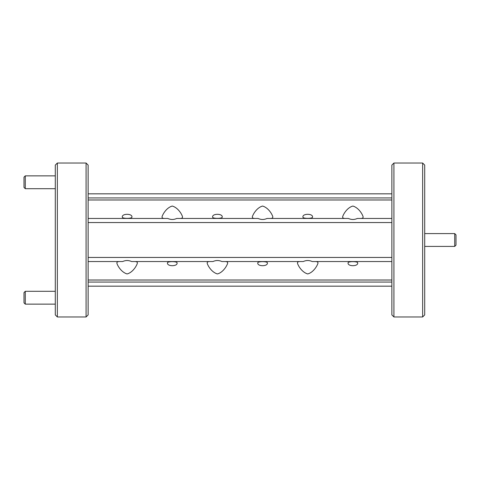 <?xml version="1.0" encoding="UTF-8"?>
<svg xmlns="http://www.w3.org/2000/svg" width="480" height="480" viewBox="0 0 480 480"><rect width="100%" height="100%" fill="white"/><g stroke="black" fill="none" stroke-linecap="round" stroke-linejoin="round"><path stroke-width="0.72" d="M25.284 188.694L24 187.41L24 177.15L25.284 175.866L25.284 188.694L55.296 188.694M454.716 233.586L456 234.87L456 245.13L454.716 246.414L454.716 233.586L424.704 233.586M86.082 316.962L86.082 163.038L88.134 165.09L88.134 314.91L86.082 316.962L57.348 316.962L55.296 314.91L55.296 165.09L57.348 163.038L57.348 316.962M86.082 163.038L57.348 163.038M393.918 316.962L391.866 314.91L391.866 165.09L393.918 163.038L393.918 316.962L422.652 316.962L422.652 163.038L393.918 163.038M422.652 163.038L424.704 165.09L424.704 314.91L422.652 316.962M391.866 261.546L312.198 261.546C309.216 260.19 306.234 260.19 303.252 261.546L221.898 261.546C218.916 260.19 215.934 260.19 212.952 261.546L131.598 261.546C128.616 260.19 125.634 260.19 122.652 261.546L88.134 261.546M391.866 286.176L88.134 286.176M88.134 282.072L391.866 282.072M348.06 263.004C347.694 266.61 358.164 266.574 357.684 263.004C358.302 261.204 347.46 261.198 348.06 263.004M257.76 263.004C257.394 266.61 267.864 266.574 267.39 263.004C268.002 261.204 257.16 261.198 257.76 263.004M167.46 263.004C167.1 266.61 177.564 266.574 177.09 263.004C177.708 261.204 166.86 261.198 167.46 263.004M119.796 261.546C117.81 261.492 116.832 261.972 116.862 263.004C117.126 264.912 120.912 272.148 127.098 273.948C133.206 272.346 137.07 264.978 137.388 263.004C137.418 261.978 136.44 261.492 134.454 261.546M210.096 261.546C208.11 261.492 207.132 261.972 207.162 263.004C207.42 264.912 211.212 272.148 217.398 273.948C223.506 272.346 227.37 264.978 227.688 263.004C227.718 261.978 226.74 261.492 224.754 261.546M300.396 261.546C298.41 261.492 297.432 261.972 297.462 263.004C297.72 264.912 301.512 272.148 307.698 273.948C313.806 272.346 317.67 264.978 317.988 263.004C318.018 261.978 317.04 261.492 315.054 261.546M88.134 257.442L391.866 257.442M269.904 218.454C271.89 218.508 272.868 218.028 272.838 216.996C272.58 215.088 268.788 207.852 262.602 206.052C256.494 207.654 252.63 215.022 252.312 216.996C252.282 218.022 253.26 218.508 255.246 218.454M88.134 218.454L167.802 218.454C170.784 219.81 173.766 219.81 176.748 218.454L258.102 218.454C261.084 219.81 264.066 219.81 267.048 218.454L348.402 218.454C351.384 219.81 354.366 219.81 357.348 218.454L391.866 218.454M179.604 218.454C181.59 218.508 182.568 218.028 182.538 216.996C182.28 215.088 178.488 207.852 172.302 206.052C166.194 207.654 162.33 215.022 162.012 216.996C161.982 218.022 162.96 218.508 164.946 218.454M360.204 218.454C362.19 218.508 363.168 218.028 363.138 216.996C362.874 215.088 359.088 207.852 352.902 206.052C346.794 207.654 342.93 215.022 342.612 216.996C342.582 218.022 343.56 218.508 345.546 218.454M391.866 197.928L88.134 197.928M88.134 193.824L391.866 193.824M391.866 222.558L88.134 222.558M302.91 216.996C302.298 218.796 313.152 218.796 312.54 216.996C312.912 213.396 302.442 213.42 302.91 216.996M122.316 216.996C121.698 218.796 132.552 218.796 131.94 216.996C132.318 213.396 121.848 213.42 122.316 216.996M212.61 216.996C211.998 218.796 222.852 218.796 222.24 216.996C222.612 213.396 212.148 213.42 212.61 216.996M25.284 304.134L24 302.85L24 292.59L25.284 291.306L25.284 304.134L55.296 304.134M391.866 280.02L88.134 280.02M88.134 199.98L391.866 199.98M55.296 175.866L25.284 175.866M454.716 246.414L424.704 246.414M55.296 291.306L25.284 291.306"/></g></svg>
